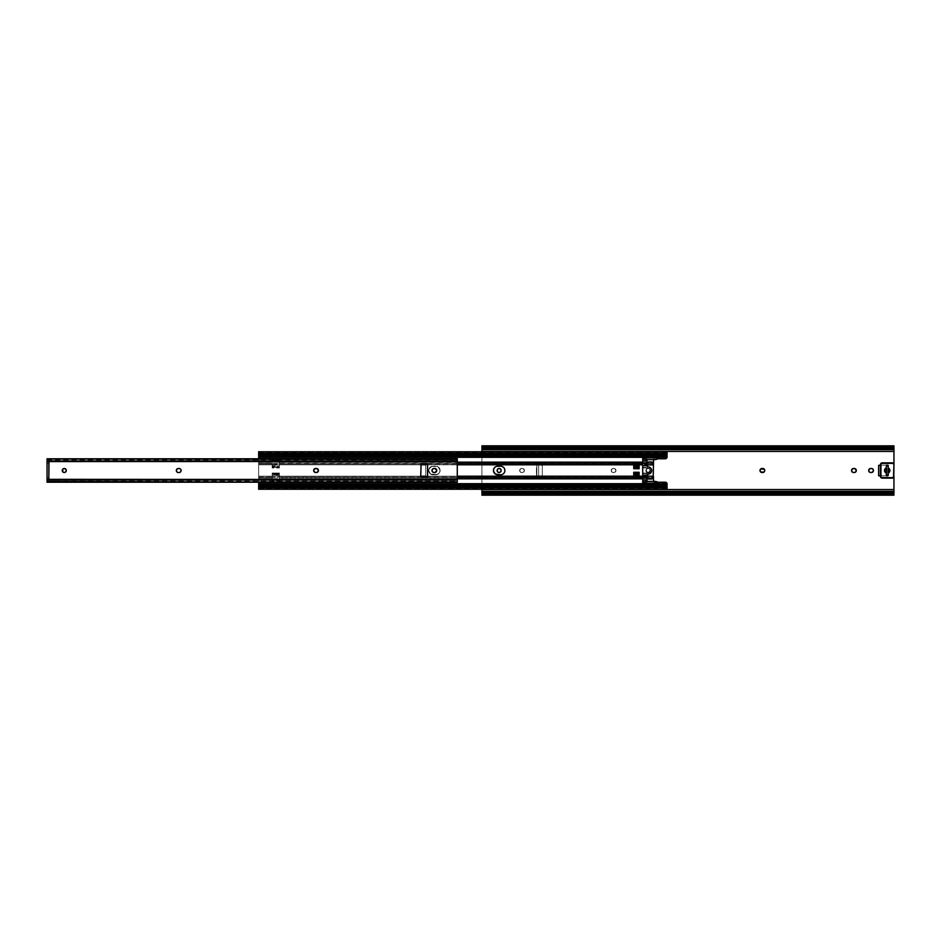 <?xml version="1.0" encoding="UTF-8"?>
<svg xmlns="http://www.w3.org/2000/svg" width="941" height="941" viewBox="0 0 941 941"><rect width="100%" height="100%" fill="white"/><g stroke="black" fill="none" stroke-linecap="round" stroke-linejoin="round"><path stroke-width="0.71" stroke-dasharray="4.71 3.53" d="M500.259 472.194A2.023 2.023 0 0 0 500.271 472.182L498.012 472.182A2.023 2.023 0 0 0 498.012 472.194L497.154 470.9A2.023 2.023 0 0 0 497.154 470.9L497.707 469.065L499.918 468.63L501.13 470.1L500.565 471.935M519.644 470.5A2.023 2.023 0 0 1 521.667 468.477A2.023 2.023 0 0 0 519.644 470.5L520.232 471.935L521.667 472.523L523.514 472.182L524.419 470.5L523.819 469.065L522.384 468.477L520.538 468.818L519.644 470.5L520.891 468.63L523.161 468.63L524.419 470.5L523.514 472.182L520.891 472.37L519.644 470.5A2.023 2.023 0 0 0 521.667 472.523A2.023 2.023 0 0 1 519.644 470.5M611.203 470.5A2.023 2.023 0 0 1 613.226 468.477A2.023 2.023 0 0 0 611.203 470.5L611.791 471.935L613.226 472.523L615.073 472.182L615.979 470.5L615.379 469.065L613.944 468.477L612.097 468.818L611.203 470.5L612.45 468.63L614.72 468.63L615.979 470.5L615.073 472.182L612.45 472.37L611.203 470.5A2.023 2.023 0 0 0 613.226 472.523A2.023 2.023 0 0 1 611.203 470.5M761.245 468.63A2.023 2.023 0 0 0 761.234 468.63L762.01 468.477M869.013 469.371A2.023 2.023 0 0 0 869.013 469.383L869.261 469.065A2.023 2.023 0 0 0 869.261 469.077L870.307 468.512M868.825 469.712A2.023 2.023 0 0 0 868.825 469.735L868.708 470.1A2.023 2.023 0 0 0 868.708 470.112L868.708 470.9A2.023 2.023 0 0 0 868.708 470.9M893.95 464.56L893.95 476.44L893.95 464.56M481.921 489.249L481.921 451.751L481.921 489.249M880.435 475.828L888.539 475.911L888.539 472.841L888.539 475.911L880.435 475.828M887.01 465.113L886.293 465.995L886.293 465.089L888.539 465.089L888.539 468.159L888.539 465.089L880.435 465.172L888.092 465.089L888.092 475.911L878.682 475.77M538.699 477.263L542.263 475.546L542.298 465.713L538.699 463.737L536.441 463.737L536.441 477.263L538.699 477.263L536.899 477.934L536.899 463.066L542.298 465.713L542.263 475.546L536.899 477.934L541.722 476.122A0.906 0.906 0 0 0 542.298 475.287L542.298 465.713A0.906 0.906 0 0 0 541.722 464.878A0.906 0.906 0 0 1 542.298 465.713L542.298 475.287A0.906 0.906 0 0 1 541.722 476.122L536.441 477.263L536.899 463.819L536.899 477.181L538.699 476.193L536.899 476.193L538.699 477.263L538.699 463.737L541.722 464.878L536.899 463.066L538.699 463.737L538.699 464.36L536.441 463.737L538.699 463.737L538.699 464.36L536.899 464.36L538.699 464.807L538.699 476.193L536.899 476.193L536.899 464.807L538.699 464.807L538.699 477.263L536.899 477.934L536.899 463.066L538.699 463.737L538.699 477.263M893.95 445.811L893.95 447.575L481.921 447.575L893.95 447.904L481.921 447.575L481.921 451.457L481.921 447.904L893.95 447.904L893.95 451.457L481.921 451.457L481.921 495.178L481.921 493.425L893.95 493.425L481.921 493.096L481.921 489.543L893.95 489.543L893.95 451.457L481.921 451.457L481.921 489.543L893.95 489.543L893.95 493.096L481.921 493.425L893.95 493.425L893.95 494.601M853.181 472.488L851.887 471.629M852.452 468.818L853.181 468.512M854.299 468.477L855.981 469.371A2.023 2.023 0 0 0 855.416 468.806M856.169 469.724L856.169 471.276M854.299 472.523L855.075 472.37A2.023 2.023 0 0 0 855.075 472.37L855.428 472.182A2.023 2.023 0 0 0 855.981 471.629L855.734 471.935M878.635 465.36L878.635 475.64L878.682 465.23L888.092 465.089L878.812 465.183M871.413 468.477L873.107 469.371L873.295 471.276A2.023 2.023 0 0 0 873.295 471.265M873.107 471.629L871.813 472.488M870.696 472.523L868.825 471.276A2.023 2.023 0 0 0 868.825 471.288M762.01 472.523L760.328 471.629M760.14 471.276L760.14 469.724M763.127 468.512L764.421 469.371M763.857 472.182L763.127 472.488M481.921 446.916L481.921 445.811M893.856 448.375L482.015 448.375L893.856 448.375M893.703 448.622L482.168 448.622L893.703 448.622M482.168 492.378L893.703 492.378L482.168 492.378M893.856 492.625L482.015 492.625L893.856 492.625M893.95 492.378L893.95 493.002M893.95 494.084L893.95 493.096M893.95 492.931L893.95 448.069M893.95 447.904L893.95 446.916M536.864 463.784L536.441 477.263L536.864 463.784M878.812 475.817L888.092 475.911L886.293 475.911L886.293 473.052L887.01 475.887M887.363 465.113L888.092 465.101L888.092 467.948L888.092 465.995A0.906 0.906 0 0 0 887.187 465.089A0.906 0.906 0 0 0 886.293 465.995L886.293 467.948L886.845 465.16L886.845 475.84L886.293 473.052L884.611 471.323M887.363 475.887L888.092 475.899L888.092 465.101L888.092 475.899L888.092 473.052L889.868 470.912M888.092 475.123L887.539 475.84L888.092 475.123M888.092 475.899L886.293 475.887L886.293 465.113L888.092 465.089L888.092 475.911M613.226 472.523L613.944 472.523L613.226 472.523M613.944 468.477A2.023 2.023 0 0 1 615.979 470.5A2.023 2.023 0 0 1 613.944 472.523A2.023 2.023 0 0 0 615.979 470.5A2.023 2.023 0 0 0 613.944 468.477L613.226 468.477L613.944 468.477M521.667 472.523L522.384 472.523L521.667 472.523M522.384 468.477A2.023 2.023 0 0 1 524.419 470.5A2.023 2.023 0 0 1 522.384 472.523A2.023 2.023 0 0 0 524.419 470.5A2.023 2.023 0 0 0 522.384 468.477L521.667 468.477L522.384 468.477M884.516 470.088L886.293 467.948A2.705 2.705 0 0 0 886.293 473.052L886.293 475.005A0.906 0.906 0 0 0 887.187 475.911A0.906 0.906 0 0 0 888.092 475.005L888.092 473.052A2.705 2.705 0 0 0 888.092 467.948L889.763 469.677M881.541 462.972L893.15 463.148M893.421 463.372L893.95 476.358L893.15 477.852M892.833 478.028L881.235 477.852M880.964 477.628L880.435 464.642L881.235 463.148M893.95 464.642A1.8 1.8 0 0 0 892.15 462.843L882.235 462.843A1.8 1.8 0 0 0 880.435 464.642L880.435 476.358A1.8 1.8 0 0 0 882.235 478.157L892.15 478.157A1.8 1.8 0 0 0 893.95 476.358L893.95 464.642M888.092 465.995L888.092 467.948M888.092 473.052L888.092 475.005M440.106 470.5A4.282 4.282 0 0 0 435.824 466.218A4.282 4.282 0 0 1 440.106 470.5L438.847 473.523L435.824 474.782L430.566 474.064L428.661 470.5L429.908 467.477L432.942 466.218L438.2 466.936L440.106 470.5L439.388 468.124L437.459 466.548L431.307 466.548L428.743 469.665L428.99 472.135L430.566 474.064L437.459 474.452L439.388 472.876L440.106 470.5A4.282 4.282 0 0 1 435.824 474.782A4.282 4.282 0 0 0 440.106 470.5M504.811 469.653A4.282 4.282 0 0 1 504.823 469.677L504.905 470.5A4.282 4.282 0 0 0 504.905 470.488L504.823 471.335A4.282 4.282 0 0 1 504.811 471.347M504.576 468.877A4.282 4.282 0 0 0 504.564 468.853L504.176 468.124M501.459 466.301L502.259 466.548A4.282 4.282 0 0 0 502.247 466.548L503 466.936M645.855 470.5A2.258 2.258 0 0 0 648.102 472.758A2.258 2.258 0 0 0 650.36 470.5A2.258 2.258 0 0 1 648.102 472.758A2.258 2.258 0 0 1 645.855 470.5L646.514 468.912L648.102 468.242L649.702 468.912L650.36 470.5L649.702 472.088L648.102 472.758L646.514 472.088L645.855 470.5L646.855 472.37L648.972 472.582L650.313 470.935L649.702 468.912L647.243 468.418L645.855 470.5A2.258 2.258 0 0 1 648.102 468.242A2.258 2.258 0 0 1 650.36 470.5A2.258 2.258 0 0 0 648.102 468.242A2.258 2.258 0 0 0 645.855 470.5L646.514 468.912L648.102 468.242A2.258 2.258 0 0 1 650.36 470.5A2.258 2.258 0 0 1 648.102 472.758L648.102 472.394A1.894 1.894 0 0 0 649.996 470.5A1.894 1.894 0 0 0 648.102 468.606L648.102 468.242A2.258 2.258 0 0 1 650.36 470.5A2.258 2.258 0 0 1 648.102 472.758A2.258 2.258 0 0 0 650.36 470.5A2.258 2.258 0 0 0 648.102 468.242L650.184 469.641L649.702 472.088L647.243 472.582L645.855 470.5M633.728 477.852L633.728 474.205L639.127 474.205L639.127 476.122L639.127 472.358L639.127 476.205L642.703 476.205L639.127 476.44L642.703 476.44L642.703 473.064L647.208 473.064L647.208 476.205L653.513 476.205L653.513 464.795L647.208 464.795L647.208 467.936L642.703 467.936L642.703 464.795L639.127 464.795L642.703 464.56L639.127 464.56L639.127 468.747L633.728 468.747L639.127 468.747L633.728 468.747L633.728 464.56L279.371 464.56L633.728 464.795L279.371 464.795L420.686 464.795L279.371 464.795L279.371 467.971L272.172 467.971L272.172 464.795L258.646 464.795L258.646 476.205L272.172 476.205L272.172 473.029L279.371 473.029L279.371 477.369L633.728 477.852L633.728 472.253L639.127 472.253L633.728 472.711L639.127 472.253L639.127 477.852L642.703 477.369L642.703 478.851L279.371 478.851L279.371 477.369L633.728 477.369L633.728 476.44L279.371 476.44L633.728 476.44L279.371 476.205L633.728 476.205L633.728 474.076L633.728 477.852L639.127 477.852L639.127 476.122L639.127 477.369L642.703 477.369L642.703 476.44L639.127 476.44L639.127 477.852L633.728 477.852L639.127 477.852L639.127 476.075L639.127 477.852M639.127 463.148L639.127 464.925L639.127 463.148L639.127 464.878L633.728 464.878L633.728 463.631L279.371 463.631L279.371 464.56L633.728 464.56L633.728 463.148L279.371 463.631L279.371 462.149L642.703 462.149L642.703 463.631L639.127 463.631L639.127 464.56L642.703 464.56L642.703 463.631L633.728 463.148L633.728 464.595L633.728 463.148L639.127 463.148L639.127 468.642L639.127 463.148L633.728 463.148L633.728 466.924L633.728 463.148M457.267 463.313L279.371 463.313L279.371 462.384L457.267 462.384L279.371 462.384L457.267 462.149L279.371 462.149L279.371 460.325L279.371 464.795L279.371 462.149L642.703 462.149L642.703 463.313L642.703 462.149L653.513 462.149L653.513 463.631L647.208 463.631L647.208 464.795L653.513 464.795L647.208 464.56L653.513 464.56L653.513 463.631L647.208 463.631L647.208 462.149L653.513 462.149L653.795 458.82L666.428 458.373A1.8 1.8 0 0 0 666.64 458.161L667.04 457.314L258.646 457.314L258.646 462.149L272.172 462.149L272.172 467.348L279.371 467.348L279.371 464.795L279.371 467.971L279.371 460.949L272.172 460.949L272.172 463.631L258.646 463.631L258.646 464.795L272.172 464.795L272.172 460.325L272.172 462.149L272.172 460.325L279.371 460.325L279.371 463.348L457.267 463.313M425.732 464.795L457.267 464.795L425.732 464.795M667.063 488.908L258.646 488.861L667.063 488.908L667.063 483.862L667.063 485.168L258.646 485.168L258.646 485.909L667.063 485.909L667.063 486.944L667.063 486.179L258.646 486.179L667.063 486.321L258.646 486.321L258.646 487.614L667.063 487.614L258.646 487.803L667.063 487.803L667.063 486.144L258.646 486.179L258.646 487.756L667.063 487.756L667.063 486.944L667.063 487.697L258.646 487.697L667.063 487.556L258.646 487.556L258.646 485.85L667.063 485.85L258.646 485.768L667.063 485.768L258.646 485.768L667.063 485.768L667.063 487.732L258.646 487.697L667.063 487.661L667.063 485.768L258.646 485.768L258.646 487.661L667.063 487.661L667.063 489.179L258.646 489.238L667.063 488.908L258.646 489.179L258.646 485.909L667.063 485.909L667.063 485.168L258.646 485.168L258.646 483.686L667.04 483.686L666.64 482.851A1.8 1.8 0 0 0 666.428 482.639L653.795 482.18L653.513 478.851L647.208 478.851L647.208 476.205L653.513 476.44L647.208 476.44L647.208 477.369L653.513 477.369L653.513 478.851L647.208 478.851L647.208 477.369L653.513 477.369L653.513 476.205L647.208 476.205L653.183 476.205L647.208 476.205L647.208 473.064L642.703 473.064L642.703 476.205L642.703 463.313L642.703 467.936L647.208 467.936L647.208 464.795L647.208 467.936L642.703 467.936L647.208 467.936L647.208 462.149L642.703 462.149L642.703 467.936L642.703 455.632L642.703 456.761L647.02 456.761L647.02 463.066M504.176 472.876L503.647 473.523A4.282 4.282 0 0 1 503.635 473.535M503 474.064L501.459 474.699M500.624 474.782L497.73 474.782L500.624 474.782M495.354 474.064L494.178 472.876M493.531 471.335L493.778 468.865M494.178 468.124L495.354 466.936M497.73 466.218L500.624 466.218L497.73 466.218A4.282 4.282 0 0 0 496.095 466.548M633.728 468.642L633.728 467.265L633.728 468.747L639.127 468.642M639.127 472.358L633.728 472.358M457.267 476.205L425.732 476.205L457.267 476.205M647.02 477.934L647.02 484.239L642.703 484.239L642.703 485.333L642.703 484.533L647.02 484.533L647.02 483.568L658.923 483.568L658.923 485.368L642.703 485.368L642.703 473.064L647.208 473.064L642.703 473.064L642.703 478.851L647.02 478.851L642.703 478.851L642.703 477.687L642.703 478.851L647.208 478.851L279.371 478.851L279.371 473.029L279.371 478.616L457.267 478.616L279.371 478.616L279.371 480.675L279.371 476.205L420.686 476.205L279.371 476.205L279.371 473.652L272.172 473.652L272.172 476.205L258.646 476.205L258.646 464.795L272.172 464.795L272.172 467.971L272.172 464.56L258.646 464.56L272.172 464.56L272.172 463.631L258.646 463.631L258.646 462.149L272.172 462.149L258.646 462.149L258.646 458.785L258.646 462.149L272.172 462.149L258.646 462.384L258.646 455.832L667.063 455.832L667.063 451.833L667.063 452.621L258.646 452.092L667.063 451.821L667.063 455.091L258.646 455.091L258.646 455.832L667.063 455.832L667.063 457.138L667.063 455.091L258.646 455.091L258.646 454.056L258.646 454.821L667.063 454.821L667.063 453.244L258.646 453.197L258.646 454.856L667.063 454.821L258.646 454.679L667.063 454.679L667.063 453.386L258.646 453.386L667.063 453.197L258.646 453.244L258.646 454.056L258.646 453.303L667.063 453.303L258.646 453.268L667.063 453.303L258.646 453.339L258.646 455.232L258.646 453.444L667.063 453.444L667.063 455.15L258.646 455.15L667.063 455.232L258.646 455.232L667.063 455.232L258.646 455.232L667.063 455.232L667.063 453.339L258.646 453.339L258.646 451.821L667.063 452.092L258.646 451.751L258.646 452.503L258.646 451.845M258.646 488.908L258.646 478.851L258.646 482.215L258.646 478.851L272.172 478.851L272.172 480.051L279.371 480.051L279.371 478.851L457.267 478.851L279.371 478.851L279.371 476.075L279.371 477.652L457.267 477.687L279.371 477.687L279.371 480.675L272.172 480.675L272.172 473.029L272.172 480.675L272.172 478.851L258.646 478.851L258.646 477.369L272.172 477.369L272.172 478.851L258.646 478.851L258.646 477.687L272.172 477.687L272.172 476.205L258.646 476.205L258.646 477.369L272.172 477.369L272.172 476.44L258.646 476.44L272.172 476.205L258.646 476.205L258.646 477.687L272.172 477.687L272.172 478.616L258.646 478.616L272.172 478.616L258.646 478.851L258.646 483.686L667.04 483.686A1.8 1.8 0 0 0 666.957 483.38M647.208 476.205L647.208 477.687L652.819 477.687L647.208 477.805L647.208 473.064L647.208 476.205M653.513 476.993L651.795 478.71L653.513 476.805A0.718 0.718 0 0 0 653.301 476.299L647.467 475.828A0.906 0.906 0 0 0 647.479 475.828L647.208 475.181A0.906 0.906 0 0 0 647.208 475.205L647.208 475.181M651.878 478.616L648.031 478.616L651.878 478.616M651.619 478.851L648.29 478.851L651.619 478.851M667.063 456.303L667.063 455.503L667.063 456.209L258.646 456.209L258.646 455.503L667.063 455.503L667.063 456.314M651.878 462.384L648.031 462.384L651.878 462.384M648.29 462.149L651.619 462.149L648.29 462.149M647.208 463.313L647.208 464.795L647.208 463.313L652.819 463.313L647.208 463.313M653.513 464.195L651.795 462.29L653.513 464.195A0.718 0.718 0 0 1 653.454 464.466L653.513 464.195M666.957 457.62A1.8 1.8 0 0 0 667.04 457.314L258.646 457.314L258.646 452.092M258.646 455.962L667.063 455.962M258.646 456.209L667.063 456.209M646.126 459.643L642.703 458.338L658.923 457.844L658.923 457.079L642.703 457.079L658.923 457.079L658.923 455.632L658.923 457.432L647.02 457.432L647.02 456.467L647.02 467.442L642.703 467.442L642.703 473.558L647.02 473.558L647.02 477.487L642.703 477.934M658.923 457.314L642.703 457.314L658.923 457.314M658.1 458.785L653.513 459.232L658.1 458.785L653.513 459.232L653.513 481.768L658.1 482.215M647.02 462.149L642.703 462.149L647.02 462.149M258.646 463.313L258.646 462.384L272.172 462.384L272.172 463.313L258.646 463.313L258.646 464.795L272.172 464.795L272.172 463.313L258.646 463.313L258.646 464.795L258.646 463.313M658.923 483.686L642.703 483.686L658.923 483.686M653.513 481.357L653.96 482.215L653.513 481.357M658.923 484.568L658.923 483.921L642.703 483.921L658.923 483.921L658.923 483.156L647.02 483.156L647.02 481.357L647.02 482.662L642.703 482.662L645.185 481.663M667.063 484.791L258.646 484.791L667.063 484.791L667.063 485.497L258.646 485.497L258.646 484.815M667.063 485.038L258.646 485.038M667.063 487.756L258.646 487.732L258.646 485.768L258.646 487.709M667.063 486.321L667.063 486.932L667.063 486.321M258.646 486.321L258.646 486.932L258.646 486.321M258.646 478.851L258.646 464.795L258.646 478.851M279.371 464.925L279.371 467.348L279.371 464.336L272.172 464.925L272.172 467.348L272.172 460.949L272.172 466.407L279.371 466.407L279.371 467.971L272.172 467.971L272.172 466.407L279.371 466.407L272.172 465.854L279.371 465.854L279.371 464.878L272.172 464.925L279.371 464.925L272.172 464.925L279.371 464.878L279.371 463.948L272.172 463.948L272.172 464.878L279.371 464.878L279.371 463.007L272.172 463.007L272.172 460.949L279.371 460.949L279.371 463.007L272.172 463.007L272.172 464.878L279.371 464.878L272.172 464.925L272.172 466.795L279.371 467.348L272.172 467.348L279.371 466.795L279.371 464.925M272.172 463.948L279.371 463.948L279.371 461.878L272.172 461.878L272.172 463.948M279.371 461.878L272.172 461.878L272.172 460.325L279.371 460.325L279.371 461.878M279.371 476.075L279.371 473.652L279.371 476.075L279.371 474.205L272.172 474.205L272.172 480.051L272.172 473.652L279.371 473.652L272.172 474.205L272.172 476.075L279.371 476.075L272.172 476.075L279.371 476.075L272.172 476.075L272.172 477.993L279.371 477.993L279.371 476.122L272.172 476.122L272.172 479.122L279.371 479.122L279.371 480.675L272.172 480.675L272.172 479.122L279.371 479.122L279.371 477.052L272.172 477.052L279.371 477.052L279.371 476.122L272.172 476.122L279.371 476.122L279.371 475.146L272.172 475.146L272.172 476.075L279.371 476.075M272.172 477.993L279.371 477.993L279.371 480.051L272.172 480.051L272.172 477.993M272.172 475.146L279.371 474.593L272.172 475.146M279.371 474.593L272.172 474.593L272.172 473.029L279.371 473.029L279.371 474.593M633.728 467.265L633.728 464.925L639.127 464.925L639.127 466.924L639.127 464.925L639.127 466.795L633.728 466.795L633.728 468.747L639.127 468.747L633.728 468.336L639.127 468.336L633.728 468.1L639.127 468.1L639.127 466.795L633.728 466.795L633.728 464.925L639.127 464.878L633.728 464.878L633.728 467.265M633.728 474.205L633.728 476.122L633.728 474.205L639.127 474.205L639.127 472.9L633.728 472.9L633.728 474.205M633.728 476.122L639.127 476.122L633.728 476.122M639.127 476.075L633.728 476.075L639.127 476.075M633.728 472.711L639.127 472.9L633.728 472.711M633.728 472.664L639.127 472.253L633.728 472.664M432.942 466.218A4.282 4.282 0 0 0 428.661 470.5A4.282 4.282 0 0 0 432.942 474.782A4.282 4.282 0 0 1 428.661 470.5A4.282 4.282 0 0 1 432.942 466.218L435.824 466.218L432.942 466.218M435.824 474.782L432.942 474.782L435.824 474.782M642.703 458.632L647.02 458.338L642.703 458.338L647.02 458.338L647.02 459.643L647.02 457.844L658.923 457.844L658.923 458.514L658.923 457.432L647.02 457.432L647.02 456.467L642.703 456.467L647.02 456.467L642.703 456.761L647.02 457.267L642.703 457.267L642.703 458.044L647.02 458.044L642.703 458.044L642.703 464.454L647.02 464.454L642.703 464.454L642.703 465.089L647.02 465.089L642.703 465.089L642.703 467.442L647.02 467.442L647.02 463.513L642.703 463.513L646.655 463.384M655.736 459.561L658.923 458.514M642.703 484.533L647.02 484.533L647.02 482.662L642.703 482.368M642.703 477.616L647.02 477.487L648.114 478.71L647.29 477.887M649.067 479.11L648.114 478.71A1.353 1.353 0 0 0 649.067 479.11L650.831 479.11A1.353 1.353 0 0 0 651.795 478.71L650.831 479.11M648.102 474.099L651.101 472.5A3.599 3.599 0 0 0 651.643 471.218L651.643 469.794A3.599 3.599 0 0 0 650.113 467.512L649.49 467.171M648.808 466.959L648.102 466.901L648.808 466.959A3.599 3.599 0 0 0 648.102 466.901L647.361 466.489M648.102 464.913L652.795 464.913L647.467 465.172A0.906 0.906 0 0 0 647.467 465.172L647.467 465.172M653.301 464.701A0.718 0.718 0 0 0 653.454 464.466L652.795 464.913M650.831 461.89L651.795 462.29A1.353 1.353 0 0 0 650.831 461.89L649.067 461.89A1.353 1.353 0 0 0 648.114 462.29L649.067 461.89M648.808 474.041L650.654 473.052L651.713 470.5M651.101 472.5L651.431 471.876M651.643 469.794L650.113 467.501L651.643 469.794M647.02 459.232L644.879 459.232L647.02 459.232M644.879 481.768L647.02 481.768L644.879 481.768M658.923 482.486L658.923 483.156L647.02 483.568L658.923 483.568L658.923 482.486L657.524 482.027L658.923 482.486M655.501 481.357L657.524 482.027M642.703 484.686L642.703 485.368L658.923 485.368L658.923 484.686M642.703 484.239L647.02 483.733L642.703 484.239M647.02 483.733L642.703 483.733L642.703 482.956L647.02 482.956L647.02 483.733M642.703 482.956L642.703 476.546L647.02 476.546L647.02 482.956L642.703 482.956M647.02 476.546L642.703 476.546L642.703 475.911L647.02 475.911L647.02 476.546M642.703 475.911L642.703 473.558L647.02 473.558L647.02 475.911L642.703 475.911M648.102 472.758A2.258 2.258 0 0 1 645.855 470.5A2.258 2.258 0 0 1 648.102 468.242A2.258 2.258 0 0 0 645.855 470.5A2.258 2.258 0 0 0 648.102 472.758A2.258 2.258 0 0 1 645.855 470.5A2.258 2.258 0 0 1 648.102 468.242L649.996 470.5L648.831 472.253L646.773 471.841L646.361 469.771L648.102 468.606A1.894 1.894 0 0 0 646.208 470.5A1.894 1.894 0 0 0 648.102 472.394L648.102 472.758M63.129 472.182A2.023 2.023 0 0 0 63.141 472.194L62.824 471.935A2.023 2.023 0 0 0 62.835 471.935L62.271 470.9A2.023 2.023 0 0 0 62.271 470.9L62.577 469.371L63.87 468.512L65.694 469.065L66.293 470.5A2.023 2.023 0 0 0 66.293 470.5L66.246 470.9A2.023 2.023 0 0 0 66.246 470.888L64.658 472.488A2.023 2.023 0 0 0 65.388 472.182M178.355 468.477L180.507 469.065A2.023 2.023 0 0 0 180.507 469.065L180.766 469.371A2.023 2.023 0 0 0 180.754 469.371M317.188 468.63L318.105 469.371A2.023 2.023 0 0 0 318.093 469.371L318.293 469.724A2.023 2.023 0 0 0 318.281 469.724L317.54 472.182L314.259 471.935L314.012 469.371L316.811 468.512M435.142 468.512L436.424 469.371A2.023 2.023 0 0 0 436.424 469.371L436.612 469.724A2.023 2.023 0 0 0 436.612 469.724L436.612 471.276L435.142 472.488M48.92 461.513L48.85 479.51L457.267 479.51L457.267 461.49L48.92 461.513M48.885 461.666L48.85 479.334L47.05 479.334L47.05 461.666L48.85 461.666L48.85 463.466L47.05 463.466L48.85 463.466L48.85 477.534L47.05 477.534L48.85 477.534L48.85 479.298L47.05 479.334L47.05 461.666L48.85 461.666L48.85 479.334L49.308 461.666L48.85 479.334M64.658 472.488L63.141 472.182M180.766 469.371L180.507 471.935L177.955 472.488L176.32 470.5L177.955 468.512M434.024 472.523L432.331 471.629L432.037 470.1L432.895 468.818L434.742 468.477M427.179 463.737L421.133 463.737L427.979 463.737L427.979 477.263L420.709 476.981L420.956 463.772M47.05 480.075L457.267 480.416L457.267 482.18L47.05 482.215L47.05 479.463L47.05 480.169L457.267 480.169L47.05 480.428L457.267 480.169L457.267 479.463L47.05 479.463L457.267 479.463L48.932 479.463L457.267 479.463L457.267 480.416L47.05 480.428L47.05 481.639L457.267 481.639L47.05 481.816L47.05 481.204L457.267 482.215L47.05 482.215L457.267 481.204L457.267 481.816L47.05 481.816L457.267 481.639L457.267 479.463L457.267 480.169L457.267 479.51L47.497 479.51L47.05 480.169M48.85 479.51L47.321 479.545L47.05 480.416L457.267 480.416L47.05 480.416L457.267 480.416L457.267 460.584L47.05 460.584L47.497 461.49L457.267 461.49L457.267 460.855L47.05 460.831L47.05 461.537L457.267 461.537L457.267 460.584L47.05 460.584L457.267 460.584L47.05 460.584L47.321 461.455L48.85 461.49M47.05 460.855L47.05 458.82L457.267 458.785L457.267 459.749L47.05 459.255L457.267 458.785L47.05 459.255L457.267 459.184L457.267 459.796L47.05 459.361L457.267 459.114L457.267 461.537L457.267 460.584L457.267 461.537L47.05 461.537L47.05 460.572L457.267 460.831L47.05 460.831L457.267 460.572L457.267 459.361L47.05 459.361L47.05 460.925M421.133 477.263L427.979 477.263L427.532 463.737L425.732 463.737L427.979 463.737L425.732 463.737L427.532 463.737L427.532 477.263L425.732 477.263L427.179 477.263M420.686 476.805L420.686 464.195M427.532 464.195L425.732 464.195L425.732 476.805L427.532 476.805L427.532 464.195M427.532 463.737L427.979 477.263L427.979 463.737L425.732 463.737L425.732 476.805L427.532 476.805L425.732 477.228M425.732 477.263L427.532 477.263M315.694 472.523L316.411 472.523M178.355 472.523L179.072 472.523M65.388 468.818A2.023 2.023 0 0 0 64.658 468.512M893.95 447.61L481.921 447.61M893.95 493.39L481.921 493.39M258.646 488.379L667.063 488.379M667.063 486.944L258.646 486.944L667.063 486.944M258.646 487.803L667.063 487.803M258.646 486.144L667.063 486.144M667.063 454.056L258.646 454.056L667.063 454.056M258.646 454.856L667.063 454.856M258.646 453.197L667.063 453.197M258.646 453.268L667.063 453.268M667.063 451.821L258.646 451.821M258.646 452.621L667.063 452.621M258.646 455.503L667.063 455.503M258.646 485.497L667.063 485.497M658.923 455.632L642.703 455.632M47.05 481.204L457.267 481.204M457.267 481.886L47.05 481.886M457.267 459.114L47.05 459.114M47.05 459.796L457.267 459.796"/><path stroke-width="1.41" d="M501.165 470.5A2.023 2.023 0 0 1 499.142 472.523A2.023 2.023 0 0 1 497.107 470.5A2.023 2.023 0 0 0 500.824 471.629A2.023 2.023 0 0 0 501.165 470.5L500.565 469.065L499.142 468.477L497.707 469.065L497.107 470.5L497.707 471.935L499.142 472.523L500.565 471.935L501.165 470.5A2.023 2.023 0 0 0 497.448 469.371A2.023 2.023 0 0 0 497.107 470.5A2.023 2.023 0 0 1 499.142 468.477A2.023 2.023 0 0 1 501.165 470.5M760.881 468.818A2.023 2.023 0 0 0 759.987 470.5A2.023 2.023 0 0 1 762.01 468.477A2.023 2.023 0 0 0 761.245 468.63M761.234 468.63A2.023 2.023 0 0 0 760.893 468.806L760.022 470.1L760.575 471.935L763.857 472.182L764.727 470.9L764.174 469.065L760.575 469.065M851.887 471.629L851.546 470.5A2.023 2.023 0 0 1 853.569 468.477A2.023 2.023 0 0 0 851.546 470.488L852.146 471.935L853.569 472.523L855.428 472.182L856.286 470.9L855.075 468.63L852.805 468.63L851.546 470.5L851.887 469.371M868.825 471.288A2.023 2.023 0 0 0 870.696 472.523A2.023 2.023 0 0 1 868.672 470.5A2.023 2.023 0 0 1 870.696 468.477A2.023 2.023 0 0 0 868.672 470.5L869.261 471.935L870.696 472.523L872.542 472.182L873.448 470.5L872.848 469.065L871.413 468.477L869.566 468.818L868.672 470.5A2.023 2.023 0 0 0 868.825 471.265L868.708 470.9M481.921 451.457L893.95 451.457L893.95 464.56L893.95 451.457L481.921 451.457L481.921 449.386L893.95 449.386L893.95 448.622L893.95 449.68L481.921 449.68L893.95 449.68L893.95 451.457L893.95 449.386L481.921 449.386L481.921 451.457M893.95 476.44L893.95 489.543L481.921 489.543L893.95 489.543L893.95 491.32L481.921 491.32L481.921 489.543L481.921 491.32L893.95 491.614L481.921 491.32L481.921 493.013L481.921 491.614L893.95 491.614L893.95 492.378L893.95 476.44M878.682 475.77L878.635 465.36L880.435 465.172L878.635 465.36L878.635 475.64L880.435 475.828L878.741 475.805M888.539 472.841L888.539 468.159L888.539 472.841M855.416 468.806A2.023 2.023 0 0 0 854.299 468.477A2.023 2.023 0 0 1 856.322 470.5A2.023 2.023 0 0 1 854.299 472.523L853.569 472.523A2.023 2.023 0 0 1 851.546 470.5A2.023 2.023 0 0 0 853.569 472.523L853.181 472.488M853.181 468.512L854.299 468.477M856.169 471.276L855.981 471.629A2.023 2.023 0 0 0 855.981 469.371L856.169 469.724M855.734 471.935L855.428 472.182A2.023 2.023 0 0 1 854.299 472.523M870.307 468.512L871.413 468.477A2.023 2.023 0 0 1 873.448 470.5A2.023 2.023 0 0 1 871.413 472.523A2.023 2.023 0 0 0 873.283 471.288L873.107 471.629M871.813 472.488L870.696 472.523M764.421 469.371L764.762 470.5A2.023 2.023 0 0 0 762.739 468.477L763.127 468.512M763.127 472.488L762.739 472.523A2.023 2.023 0 0 0 764.762 470.512L764.421 471.629M893.95 492.378L893.95 493.013L892.15 491.696L483.721 491.696A1.8 1.364 180 0 0 482.015 492.625L481.968 493.931A1.8 1.364 0 0 1 483.721 492.884L483.721 491.696L892.15 491.696L892.15 492.884L483.721 492.884L892.15 492.884L893.903 493.931L481.968 493.931L483.721 492.884L483.721 491.696L482.015 492.625L481.921 495.189L893.95 495.189L893.903 493.931L481.968 493.931L481.921 495.178M481.921 445.846L481.968 447.069L893.903 447.069L893.95 445.811L893.95 448.622L893.95 446.787L892.15 448.116L483.721 448.116L481.968 447.069L893.903 447.069A1.8 1.364 180 0 1 892.15 448.116L892.15 449.304L483.721 449.304L483.721 448.116L892.15 448.116L892.15 449.304L893.856 448.375A1.8 1.364 0 0 1 892.15 449.304L483.721 449.304L483.721 448.116A1.8 1.364 180 0 1 481.968 447.069L482.274 448.751L483.721 449.304A1.8 1.364 0 0 1 482.015 448.375L481.921 448.622M893.95 493.002L893.856 492.625A1.8 1.364 180 0 0 892.15 491.696L892.15 492.884A1.8 1.364 0 0 1 893.903 493.931L893.95 495.178M893.95 445.846L481.921 445.811L481.921 447.998M887.01 475.887L887.187 475.911A0.906 0.906 0 0 1 886.293 475.005L886.293 465.995L886.293 467.948L884.493 470.5L886.293 473.052L886.293 467.948A2.705 2.705 0 0 0 886.293 473.052L886.551 475.64L888.092 475.005A0.906 0.906 0 0 1 887.187 475.911L887.363 475.887M888.092 467.948A2.705 2.705 0 0 1 888.092 473.052L888.081 465.819L886.845 465.16L886.293 465.995A0.906 0.906 0 0 1 887.187 465.089A0.906 0.906 0 0 1 888.092 465.995L888.092 475.005L888.092 473.052L889.892 470.5L888.092 467.948L888.092 465.995M888.081 475.123L886.293 475.123L888.081 475.123M886.293 465.877L888.081 465.877L886.293 465.877M873.295 471.265A2.023 2.023 0 0 0 871.413 468.477M761.245 472.37A2.023 2.023 0 0 0 762.01 472.523A2.023 2.023 0 0 1 759.987 470.5A2.023 2.023 0 0 0 760.881 472.182M762.01 472.523L762.739 472.523A2.023 2.023 0 0 0 764.762 470.5A2.023 2.023 0 0 0 762.739 468.477L762.01 468.477M893.15 463.148L893.95 464.642L893.421 477.628L880.964 477.628L880.964 463.372L893.421 463.372M880.564 463.948L880.435 464.642A1.8 1.8 0 0 1 882.235 462.843L892.15 462.843A1.8 1.8 0 0 1 893.95 464.642L893.809 477.052M889.868 470.912L889.763 469.677M884.516 470.088L884.611 471.323M893.95 476.358A1.8 1.8 0 0 1 892.15 478.157L882.235 478.157A1.8 1.8 0 0 1 880.435 476.358L880.435 464.642M888.092 475.005L888.092 473.052M502.988 466.936A4.282 4.282 0 0 0 500.624 466.218A4.282 4.282 0 0 1 504.905 470.5A4.282 4.282 0 0 0 504.823 469.677L504.576 468.865A4.282 4.282 0 0 0 503.647 467.477L503 466.936L503.647 467.477M504.811 469.653A4.282 4.282 0 0 0 504.576 468.877L504.905 470.5A4.282 4.282 0 0 1 500.624 474.782L501.459 474.699L500.624 474.782A4.282 4.282 0 0 0 502.247 474.452L503 474.064M503.635 467.465A4.282 4.282 0 0 0 503 466.948M633.728 463.148L457.267 463.313L633.728 463.313L633.728 464.795L633.728 463.148L639.127 463.148L633.728 463.148L639.127 463.148L639.127 464.795L642.703 464.795L639.127 464.795L639.127 463.148M633.728 472.358L633.728 477.687L457.267 477.687L633.728 477.852L639.127 477.852L633.728 477.852L639.127 477.852L639.127 476.205L642.703 476.205L639.127 476.205L639.127 472.253L633.728 472.253L639.127 472.253L633.728 472.253L633.728 477.852L639.127 477.852L639.127 472.358M457.267 462.384L642.703 462.384L457.267 462.384M642.703 463.313L639.127 463.313L642.703 463.313M420.686 464.795L425.732 464.795L420.686 464.795M633.728 468.642L633.728 464.795L457.267 464.795L633.728 464.795L633.728 468.747L639.127 468.747L633.728 468.747L639.127 468.747L639.127 464.795L639.127 468.642M500.624 466.218L496.895 466.301L500.624 466.218M504.823 471.335L504.905 470.5A4.282 4.282 0 0 1 504.823 471.323M496.095 466.548L496.895 466.301L496.095 466.548A4.282 4.282 0 0 0 497.73 474.782L495.354 474.064L500.624 474.782L497.73 474.782A4.282 4.282 0 0 1 493.46 470.5A4.282 4.282 0 0 1 497.73 466.218M494.178 472.876L493.531 471.335L495.354 474.064M493.778 468.865L493.531 471.335M653.513 464.36L653.183 476.205L653.513 463.313L652.819 463.313L653.513 462.384L651.878 462.384L653.513 462.384L653.513 463.937M633.728 476.205L457.267 476.205L633.728 476.205M425.732 476.205L420.686 476.205L425.732 476.205M501.459 474.699L502.259 474.452A4.282 4.282 0 0 0 502.988 474.064M504.811 471.347A4.282 4.282 0 0 1 503.647 473.523L504.176 472.876M504.576 468.865L504.176 468.124M503 466.936L501.459 466.301M495.354 466.936L494.178 468.124M639.127 477.687L642.703 477.687L639.127 477.687M642.703 478.616L457.267 478.616L642.703 478.616M457.267 462.149L642.703 462.149L457.267 462.149M653.513 477.063L653.513 478.616L652.819 477.687L653.513 476.64M647.208 478.616L647.208 477.805L648.031 478.616L647.208 478.616M653.513 478.616L651.619 478.851L653.513 478.851L653.513 481.357L653.513 478.616M648.29 478.851L647.208 478.851L648.29 478.851M667.063 451.751L258.646 451.751L258.646 453.268L667.063 453.268L667.063 451.751L667.04 457.314L658.923 457.314L667.04 457.314L666.64 458.149A1.8 1.8 0 0 0 666.957 457.62M648.031 462.384L647.02 462.149L648.031 462.384M653.513 462.149L651.619 462.149L653.513 462.149L653.513 459.643L653.513 462.149M647.208 463.195L647.208 462.384L647.208 463.195M666.957 483.38A1.8 1.8 0 0 0 666.64 482.839L667.063 484.686L258.646 484.697L258.646 483.921L642.703 483.921L258.646 483.921L258.646 486.121L667.063 486.121L667.063 487.732L258.646 487.732L258.646 489.249L667.063 489.249L667.063 487.732L258.646 487.732L258.646 486.121L667.063 486.121L667.063 484.815M258.646 451.762L258.646 453.268L667.063 453.268L667.063 454.879L258.646 454.879L258.646 453.268L258.646 456.197M666.416 458.373A1.8 1.8 0 0 0 666.428 458.361L665.275 458.785A1.8 1.8 0 0 0 667.04 457.314L658.923 457.079L667.063 457.079L667.063 454.879L258.646 454.879L258.646 455.973M642.703 457.079L258.646 457.079L642.703 457.079M258.646 457.314L642.703 457.314L258.646 457.314L258.646 458.785L258.646 457.314M658.1 458.785L665.275 458.785A1.8 1.8 0 0 0 666.169 458.549M642.703 478.851L457.267 478.851L642.703 478.851M666.169 482.451A1.8 1.8 0 0 0 665.275 482.215L658.1 482.215L666.428 482.627A1.8 1.8 0 0 0 666.416 482.627M658.1 482.215L665.275 482.215A1.8 1.8 0 0 1 667.04 483.686L658.923 483.921L667.063 483.921L667.063 484.686M642.703 483.686L258.646 483.686L258.646 482.215L258.646 483.686L642.703 483.686M667.063 485.027L667.063 489.226M258.646 485.038L258.646 489.226M633.728 473.735L639.127 473.735L633.728 473.735M639.127 475.146L633.728 475.146L639.127 475.146M639.127 476.075L633.728 476.075L639.127 476.075M639.127 476.122L633.728 476.122L639.127 476.122M639.127 477.052L633.728 477.052L639.127 477.052M639.127 477.452L633.728 477.452L639.127 477.452M639.127 477.852L633.728 477.852M639.127 463.548L633.728 463.548L639.127 463.548M639.127 463.948L633.728 463.948L639.127 463.948M639.127 464.878L633.728 464.878L639.127 464.878M639.127 464.925L633.728 464.925L639.127 464.925M639.127 465.854L633.728 465.854L639.127 465.854M639.127 467.265L633.728 467.265L639.127 467.265M503 474.052A4.282 4.282 0 0 0 503.635 473.535M642.703 456.138L642.703 458.514L646.126 459.643L655.501 459.643L646.126 459.643M642.703 456.314L642.703 457.844L658.923 457.844L657.524 458.973L658.923 458.514L658.923 456.314M647.02 463.513L647.02 459.643L647.02 463.301L642.703 463.384L642.703 465.795L647.208 465.795L647.926 464.925L652.795 464.913L653.513 464.195A0.718 0.718 0 0 1 652.795 464.913A0.718 0.718 0 0 0 653.301 464.701M650.831 461.89L649.067 461.89L650.831 461.89A1.353 1.353 0 0 1 651.795 462.29L653.513 464.195L651.101 461.925L648.549 461.996L647.29 463.113A0.906 0.906 0 0 1 646.655 463.384L642.703 463.384L642.703 477.616L646.996 477.687L647.02 481.357L647.02 477.487M649.067 461.89L649.067 461.89A1.353 1.353 0 0 0 648.114 462.29L646.996 463.313M642.703 458.432L642.703 463.513M642.703 477.487L642.703 482.568M645.185 481.663L642.703 482.486L646.126 481.357L642.703 482.486L642.703 484.838M647.29 477.887A0.906 0.906 0 0 0 646.655 477.616A0.906 0.906 0 0 1 647.29 477.887L649.067 479.11A1.353 1.353 0 0 1 648.114 478.71L646.996 477.687M649.067 479.11L651.795 478.71A1.353 1.353 0 0 1 650.831 479.11M653.513 476.993L651.795 478.71L653.301 476.299A0.718 0.718 0 0 0 652.795 476.087A0.718 0.718 0 0 1 653.513 476.805M653.301 476.299L648.102 476.087A0.906 0.906 0 0 1 647.208 475.205L647.208 475.181A0.906 0.906 0 0 0 648.102 476.087L647.208 475.205L648.102 474.099A0.906 0.906 0 0 0 647.208 475.005L647.361 474.511M647.926 474.123L648.102 474.099A3.599 3.599 0 0 0 651.101 472.511L648.102 474.099L650.113 473.499L651.643 471.206A3.599 3.599 0 0 0 651.643 469.782L651.431 471.888A3.599 3.599 0 0 0 651.431 471.888L651.431 471.876M650.654 467.948L650.113 467.501A3.599 3.599 0 0 0 648.82 466.971L650.654 467.948L651.643 469.782L651.101 468.5A3.599 3.599 0 0 0 651.09 468.489L651.713 470.5L651.101 472.5M648.102 466.901L647.208 465.995A0.906 0.906 0 0 0 647.902 466.877L647.926 466.877A0.906 0.906 0 0 0 648.102 466.901L648.82 466.971L648.102 466.901M648.102 476.087L647.208 475.181L642.703 475.205L642.703 465.795L647.208 465.795L647.926 466.877L647.208 465.819A0.906 0.906 0 0 1 648.102 464.913A0.906 0.906 0 0 0 647.208 465.795L647.926 464.925L652.795 464.913M646.832 463.36L646.655 463.384A0.906 0.906 0 0 0 647.29 463.113M647.208 475.005L642.703 475.205L642.703 477.616L646.655 477.616M647.926 476.075L647.22 475.358M649.49 473.829L647.42 474.429M650.113 467.501L648.808 466.959L650.113 467.512M647.22 465.642L647.926 464.925M642.703 463.384L642.703 460.855L647.02 460.855L642.703 460.855L642.703 457.844L658.923 457.844L642.703 457.432L658.923 457.432L658.923 456.162M655.736 459.561L658.923 458.514M644.879 459.232L642.703 459.232L644.879 459.232M642.703 484.686L642.703 483.568L658.923 483.568L642.703 483.568L658.923 483.156L642.703 483.156L642.703 480.145L647.02 480.145L642.703 480.145L642.703 477.616M642.703 481.768L644.879 481.768L642.703 481.768M658.923 484.686L658.923 482.486L655.501 481.357L645.879 481.439M657.524 482.027L658.923 482.486L658.923 484.838M656.03 459.467L657.524 458.973L656.03 459.467M656.936 481.827L655.736 481.439L656.936 481.827M644.091 458.973L645.879 459.561L644.091 458.973M63.87 472.488L63.141 472.182A2.023 2.023 0 0 0 64.658 472.488L66.141 471.276A2.023 2.023 0 0 0 66.293 470.512A2.023 2.023 0 0 1 64.259 472.523A2.023 2.023 0 0 1 62.235 470.5A2.023 2.023 0 0 0 63.129 472.182M65.388 472.182A2.023 2.023 0 0 0 66.129 471.288M180.766 471.629A2.023 2.023 0 0 0 180.766 469.371L180.507 469.065A2.023 2.023 0 0 0 179.072 468.477A2.023 2.023 0 0 1 181.107 470.5L181.107 470.5A2.023 2.023 0 0 1 179.072 472.523L179.072 472.523A2.023 2.023 0 0 0 180.507 471.935L181.06 470.9M314.012 469.371L313.824 471.276L315.294 472.488L317.54 472.182L318.446 470.5A2.023 2.023 0 0 0 316.411 468.477A2.023 2.023 0 0 1 318.446 470.5L317.188 468.63M435.142 472.488L436.765 470.5A2.023 2.023 0 0 0 434.742 468.477A2.023 2.023 0 0 1 436.765 470.5L435.142 468.512M47.05 480.145L47.05 482.215L457.267 482.215L457.267 458.785L47.05 458.785L47.05 461.537L48.944 461.584L457.267 461.49L457.267 458.785L47.05 458.785L47.497 461.49L457.267 461.49L457.267 479.51L48.85 479.334L47.05 480.075M48.85 479.51L47.05 479.463L47.05 482.215L457.267 482.215L457.267 479.51L48.85 479.51L48.944 461.584L47.05 460.925M63.129 468.818A2.023 2.023 0 0 0 62.835 469.065L62.824 471.935M63.87 468.512L63.141 468.818A2.023 2.023 0 0 1 64.658 468.512L64.259 468.477M62.824 469.065A2.023 2.023 0 0 0 62.235 470.5A2.023 2.023 0 0 1 64.259 468.477A2.023 2.023 0 0 1 66.293 470.5A2.023 2.023 0 0 0 66.246 470.112L64.658 468.512M178.355 468.477A2.023 2.023 0 0 0 176.32 470.5A2.023 2.023 0 0 0 178.355 472.523L178.355 472.523A2.023 2.023 0 0 1 176.32 470.5A2.023 2.023 0 0 1 178.355 468.477L180.201 468.818M176.92 471.935L177.578 472.37M427.179 477.263L420.686 476.805L421.133 463.737L420.709 476.981L427.532 477.263L427.532 463.737L421.133 463.737L427.179 463.737M48.85 461.666L47.05 461.666L47.05 479.334L48.85 479.334L48.85 461.666L47.05 461.666L47.05 479.334L48.85 479.334M47.497 461.49L48.85 461.49M178.355 472.523L179.072 472.523L178.355 472.523M179.472 472.488L180.201 472.182M181.06 470.1L180.766 469.371M177.955 468.512L176.485 469.724L176.673 471.629M316.811 468.512L314.259 469.065A2.023 2.023 0 0 0 314.259 471.935M434.024 472.523L434.742 472.523A2.023 2.023 0 0 0 436.765 470.5A2.023 2.023 0 0 1 434.742 472.523L434.024 472.523A2.023 2.023 0 0 1 431.99 470.5A2.023 2.023 0 0 1 434.024 468.477L432.589 469.065L431.99 470.5L432.589 471.935L434.024 472.523A2.023 2.023 0 0 1 432.895 472.194M434.742 468.477L434.024 468.477A2.023 2.023 0 0 0 432.895 468.806M427.532 477.263L427.532 463.737M432.884 468.818A2.023 2.023 0 0 0 432.884 472.182M314.27 471.935A2.023 2.023 0 0 0 315.694 472.523A2.023 2.023 0 0 1 313.671 470.5A2.023 2.023 0 0 1 315.694 468.477A2.023 2.023 0 0 0 314.27 469.065M315.694 468.477L316.411 468.477L315.694 468.477M316.411 472.523A2.023 2.023 0 0 0 318.446 470.5A2.023 2.023 0 0 1 316.411 472.523L315.694 472.523M66.129 469.712A2.023 2.023 0 0 0 65.388 468.818M667.063 456.314L258.646 456.314"/></g></svg>
